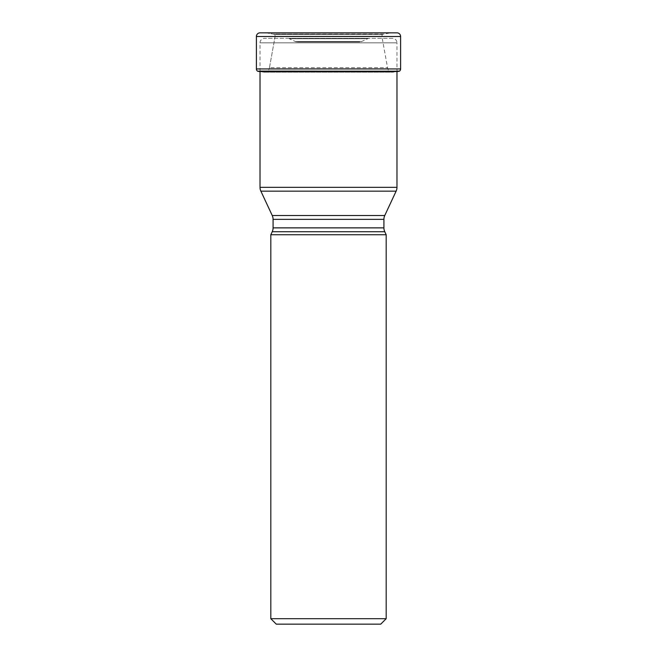 <?xml version="1.0" encoding="UTF-8"?>
<svg xmlns="http://www.w3.org/2000/svg" width="657" height="657" viewBox="0 0 657 657"><rect width="100%" height="100%" fill="white"/><g stroke="black" fill="none" stroke-linecap="round" stroke-linejoin="round"><path stroke-width="0.49" stroke-dasharray="3.29 2.46" d="M399.415 71.211L257.585 71.211M395.153 32.85A361.457 361.457 0 0 0 390.677 32.891L382.349 34.328L381.857 36.209L387.54 67.671C388.271 70.356 389.001 71.654 389.716 71.572L392.927 72.188L264.073 72.188L392.927 72.188L397.518 71.539L259.482 71.539L264.073 72.188L259.482 71.539M264.073 72.188L267.284 71.572C267.999 71.654 268.729 70.356 269.46 67.671C268.729 70.356 267.999 71.654 267.284 71.572L264.073 72.188M269.46 67.671L275.143 36.209L274.807 34.484L275.143 36.209L269.46 67.671L387.54 67.671L269.46 67.671M382.349 34.328L273.016 34.057L274.807 34.484L382.349 34.328M390.677 32.891L266.323 32.891A361.457 361.457 0 0 0 261.847 32.85A361.457 361.457 0 0 1 266.323 32.891L273.016 34.057L266.323 32.891L390.677 32.891M260.016 32.85L396.984 32.85M260.024 71.539L260.024 42.845A4.542 4.542 0 0 1 264.566 38.303L392.434 38.303A4.542 4.542 0 0 1 396.976 42.845L260.024 42.845L396.976 42.845L396.976 71.629M396.976 187.319L260.024 187.319M396.122 191.162L260.878 191.162M273.082 219.356L383.918 219.356M272.236 215.512L384.764 215.512M272.236 231.716L384.764 231.716M273.082 227.872L383.918 227.872M270.815 234.754L386.185 234.754M380.74 624.15L276.26 624.15M386.185 618.697L270.815 618.697M392.434 38.303L264.566 38.303M287.405 38.303L369.595 38.303L287.405 38.303A4.542 4.542 0 0 1 289.326 38.73L367.674 38.73L289.326 38.73L295.297 41.514A4.542 4.542 0 0 0 297.21 41.933L359.79 41.933L297.21 41.933M369.595 38.303A4.542 4.542 0 0 0 367.674 38.73L361.703 41.514A4.542 4.542 0 0 1 359.79 41.933L359.79 41.933M361.703 41.514L295.297 41.514L361.703 41.514M389.716 71.572L267.284 71.572L389.716 71.572M381.857 36.209L275.143 36.209L381.857 36.209M382.193 34.484L274.807 34.484L382.193 34.484M383.984 34.057L273.016 34.057L383.984 34.057M256.394 36.488L400.606 36.488M400.606 68.944L256.394 68.944M396.976 71.096L260.024 71.096M396.064 32.85L260.936 32.85"/><path stroke-width="0.99" d="M257.585 71.211L399.415 71.211A127.515 127.515 0 0 1 397.518 71.539L259.482 71.539A127.515 127.515 0 0 1 257.585 71.211L257.585 71.211A127.515 127.515 0 0 0 259.482 71.539M396.122 191.162L260.878 191.162L272.236 215.512L384.764 215.512L396.122 191.162A9.083 9.083 0 0 0 396.976 187.319L396.976 71.629L397.518 71.539M260.016 32.85A3.63 3.63 0 0 0 256.394 36.488L256.394 68.944L256.394 36.488A3.63 3.63 0 0 1 260.016 32.85A361.457 361.457 0 0 1 260.936 32.85A361.457 361.457 0 0 1 261.847 32.85A361.457 361.457 0 0 0 260.016 32.85L396.984 32.85A361.457 361.457 0 0 0 396.064 32.85A361.457 361.457 0 0 0 395.153 32.85M396.984 32.85A3.63 3.63 0 0 1 400.606 36.488L256.394 36.488M256.394 68.944A2.727 2.727 0 0 0 257.445 71.096A2.727 2.727 0 0 1 256.394 68.944L400.606 68.944L400.606 36.488M400.606 68.944A2.727 2.727 0 0 1 399.555 71.096L396.976 71.096M399.415 71.211L260.024 71.096M260.024 71.539L260.024 187.319L396.976 187.319M260.878 191.162L260.878 191.162A9.083 9.083 0 0 1 260.024 187.319M384.764 215.512L384.764 215.512A9.083 9.083 0 0 0 383.918 219.356L383.918 227.872A9.083 9.083 0 0 0 384.764 231.716L272.236 231.716A9.083 9.083 0 0 0 273.082 227.872L383.918 227.872M272.236 215.512A9.083 9.083 0 0 1 273.082 219.356L273.082 227.872M272.236 231.716L270.815 234.754L386.185 234.754L384.764 231.716M386.185 234.754L386.185 618.697L380.74 624.15L276.26 624.15L270.815 618.697L386.185 618.697M270.815 234.754L270.815 618.697M383.918 219.356L273.082 219.356M396.064 32.85L260.936 32.85"/></g></svg>
